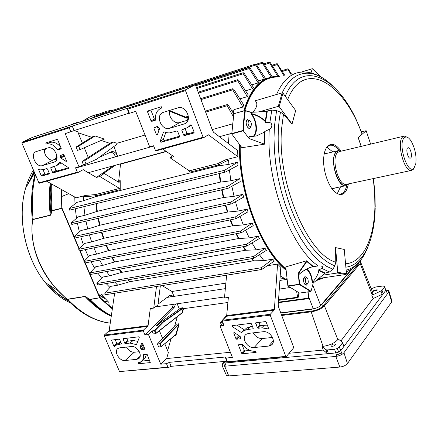 <?xml version="1.0" encoding="UTF-8"?>
<svg xmlns="http://www.w3.org/2000/svg" width="438" height="438" viewBox="0 0 438 438"><rect width="100%" height="100%" fill="white"/><g stroke="black" fill="none" stroke-linecap="round" stroke-linejoin="round"><path stroke-width="0.66" d="M407.581 148.017C405.643 149.632 408.046 158.786 410.247 158.184L410.773 157.899C412.684 156.218 410.286 147.157 408.085 147.743L407.581 148.017M341.344 151.115L338.525 150.562L336.647 151.466C328.801 156.946 337.167 187.984 345.806 185.685L348.61 183.861M414.041 168.017L415.782 163.763C416.653 155.813 415.076 148.214 411.052 140.959C408.528 137.176 406.267 136.114 404.279 137.784C397.354 143.582 407.893 175.934 414.041 168.017M407.658 137.412L404.307 136.065L402.73 136.891C396.226 142 404.165 172.435 411.441 170.431L413.242 169.418L414.315 167.683M265.51 122.514L265.406 121.846C261.842 117.942 257.292 115.38 251.762 114.148L251.335 113.595C256.914 114.833 261.552 117.373 265.247 121.206L266.813 111.537L267.279 111.433L265.51 122.514L269.857 122.624C271.286 123.083 271.938 124.135 271.812 125.794L271.27 127.589L270.191 128.903L264.776 131.488L264.601 144.157L249.063 138.55L243.03 130.475L243.681 120.291L244.875 110.655L233.739 113.77L244.924 110.546M249.063 138.55L249.096 136.464L249.512 136.76L256.438 135.939L264.486 132.09L264.776 131.488M249.561 120.68L247.541 119.64L246.123 121.978C246.293 125.832 247.497 127.973 249.731 128.4L251.111 126.418L249.731 128.4C247.125 129.172 244.667 121.112 247.12 119.815L247.541 119.64L249.561 120.68M306.824 277.801L305.105 276.641L303.496 279.504C303.611 282.871 304.547 284.766 306.304 285.198L307.722 283.572L306.304 285.198L303.983 282.789C303.107 279.439 303.479 277.385 305.105 276.641L306.824 277.801M324.317 153.426L327.23 153.273M326.37 153.475L324.257 153.722M348.347 184.19C346.244 194.187 341.892 196.908 335.284 192.359C328.533 187.021 322.888 170.705 323.677 158.529C323.917 154.258 324.733 150.842 326.14 148.268C330.23 142.257 335.174 143.144 340.967 150.935M339.05 150.513C336.006 146.599 333.011 144.841 330.055 145.241L327.148 146.746M324.969 273.153L329.442 271.971L332.875 269.239L334.867 265.784L335.776 262.214L335.557 247.607L337.769 272.326L346.474 273.766L344.246 249.436L335.557 247.607M332.798 151.931L326.879 147.097M240.238 145.449C239.345 191.981 260.829 248.264 285.987 268.959M317.462 279.543L325.193 277.511M346.474 273.766L345.993 274.44L319.11 278.409L319.505 277.851M306.742 260.752L313.427 266.6L318.256 265.943C322.138 265.756 323.403 266.605 322.061 268.499L318.437 269.934L325.018 272.962L324.919 273.345L313.219 283.041L311.046 291.259L310.608 291.516L299.389 284.525L288.242 286.14L287.87 285.894L299.691 284.202L299.389 284.525L299.264 284.24L298.229 273.323L306.742 260.752L285.762 266.912L287.87 285.894M233.843 113.853L231.757 133.929L241.913 147.715L264.601 144.157M292.058 124.036L295.666 110.54L282.975 93.124L279.148 106.637L292.058 124.036L283.479 114.219L280.49 112.172L276.581 110.617L271.795 110.097L264.289 111.553M252.945 112.221C257.216 107.135 257.977 103.324 255.223 100.784L282.121 92.851L282.975 93.124M275.874 77.033C261.94 78.008 251.582 89.182 244.815 110.562M264.486 132.09L264.344 143.79M266.813 111.537L251.182 112.314M324.919 273.345L318.853 270.591L318.437 269.934M306.764 260.955L313.099 266.649C308.653 267.728 304.421 269.901 300.391 273.175M313.427 266.6L313.104 266.649M318.853 270.591C318.092 274.44 315.984 278.36 312.535 282.351L312.13 282.581L313.219 283.041M299.652 273.783L299.247 274.128C303.446 270.454 307.919 267.952 312.677 266.632L306.83 261.486L298.535 273.509L298.229 273.323M233.788 113.803L231.762 133.798M251.5 112.314L267.038 111.405M302.154 71.848L301.744 72.084M311.013 72.922L312.289 68.717M337.632 193.914L340.206 194.165C343.392 193.58 345.587 190.656 346.792 185.394M337.244 193.711L340.545 186.802M361.158 146.38L358.175 137.592L361.936 133.776L361.952 133.136L357.277 122.038C337.605 76.825 301.169 58.013 285.253 96.251M332.075 188.866L334.09 188.176M334.95 187.995L332.256 189.106M251.116 113.491L251.543 112.44L251.116 113.491L251.434 114.455L251.762 114.148C255.113 118.786 256.652 124.063 256.383 129.987C256.082 133.119 255.13 135.282 253.531 136.475M299.127 274.352L298.535 273.509L299.127 274.352L299.548 273.98M251.489 112.303L267.087 111.394L265.406 121.846L265.247 121.206M251.478 112.309L251.144 112.292M243.468 130.842L244.13 120.362L245.318 110.748L244.875 110.655L251.286 112.517L245.253 110.584M312.677 266.632L313.099 266.649C307.969 267.53 301.475 272.201 299.461 274.046M306.83 261.486L306.792 261.103M311.046 291.259L299.691 284.202L298.53 273.832L298.103 273.87M288.242 286.14L299.483 293.038M370.619 144.118L366.163 130.727L358.251 137.576L361.202 146.369M366.163 130.727L361.432 131.794M322.702 275.19L337.282 273.011L337.769 272.326M345.993 274.44L337.282 273.011M279.148 106.637L278.283 106.357L282.121 92.851M259.006 111.86L278.283 106.357M61.473 196.591L68.793 193.667M114.542 293.925L109.982 293.98M104.731 294.046L101.304 294.084L101.331 294.511L108.942 302.516L109.171 305.905M114.17 109.856L106.637 111.192L98.572 114.219L92.018 118.112M61.216 189.402L61.796 208.417L52.144 210.809L51.547 211.658L51.109 214.116L50.293 215.343L33.168 219.526L32.604 220.571C28.777 246.857 42.924 278.891 66.401 298.568L67.671 299.198L84.967 296.389L89.927 299.346L99.678 297.796L84.912 262.953M99.678 297.796L90.047 299.532L85.076 296.559L67.781 299.368L66.346 298.711L58.517 290.947C38.966 271.669 29.549 243.621 32.412 220.407L33.113 219.312L50.239 215.124L50.923 213.936L51.355 211.472L52.089 210.574L61.736 208.181M99.798 297.982L112.342 308.927M99.826 297.336L101.468 296.772M79.015 249.041L61.796 208.417M92.21 318.043C83.121 313.898 74.504 307.454 66.346 298.711L58.517 290.947L45.317 282.598C52.998 292.08 61.429 298.886 70.606 303.014M66.401 298.568L66.45 298.798C80.291 313.307 94.893 321.426 110.25 323.162M84.173 261.207L79.749 250.771M111.301 316.012C104.496 312.633 97.909 307.903 91.542 301.831L88.794 298.886M108.788 314.698C102.519 311.423 96.431 306.95 90.518 301.284L86.571 297.079M35.045 173.826C31.481 188.247 30.605 203.774 32.412 220.407L32.604 220.571M50.863 183.571C49.833 193.366 49.85 203.489 50.923 213.936L51.109 214.116M51.399 183.878L50.731 197.467L51.547 211.658M248.62 120.718C247.486 123.943 248.215 125.941 250.804 126.724L251.505 124.348L251.034 122.465C250.284 120.915 249.479 120.335 248.62 120.718M305.549 282.099C306.77 284.371 307.695 284.35 308.336 282.028L307.947 279.269C305.855 276.816 305.056 277.758 305.549 282.099M108.81 305.615L109.133 305.357M108.87 305.664L109.15 305.625M163.39 322.072L154.91 330.695L154.439 330.619L163.073 321.848L182.635 308.16L180.281 308.489L180.336 308.106L182.684 307.777L182.964 308.357L163.39 322.072L160.686 322.16L157.313 325.571L156.01 325.741L174.16 307.41L175.665 303.988M234.012 332.42L240.068 336.368L240.407 336.964L240.303 338.788L236.662 339.226L235.951 338.738L233.722 333.017L234.012 332.42M244.453 329.934L236.859 325.023M241.568 332.688L232.26 326.551L232.063 325.653L250.76 323.359L251.489 323.846L253.18 328.265L253.054 328.812L247.207 329.529L243.659 330.783L241.568 332.688M156.399 134.614L157.127 135.074L157.412 134.794L159.492 128.854L159.328 128.142L157.587 126.429L154.072 127.485L153.897 128.203L156.399 134.614L157.751 133.82M164.097 131.843L163.451 132.09L160.155 141.392L160.91 142.323L179.35 137.089L179.558 136.355L177.675 131.444L176.925 130.978L169.303 132.938L166.697 132.73L164.097 131.843M66.237 161.469L60.723 158.003L60.362 155.375L63.324 154.488L63.981 154.921L66.428 160.795L66.237 161.469M59.825 162.104L68.273 167.513L68.416 168.52L53.233 172.824L52.593 172.397L50.759 168.05L50.874 167.415L56.759 165.548L59.825 162.104M142.585 343.397L141.698 343.129L139.957 347.438L141.611 349.551L144.567 349.228L144.786 348.686L142.585 343.397M135.999 344.553L136.547 344.449L139.268 337.632L138.605 336.811L123.083 338.711L124.677 343.157L125.306 343.6L129.927 343.063L135.999 344.553L136.76 343.907M278.847 76.469C273.766 76.157 268.943 77.312 264.382 79.94C255.535 85.125 248.855 95.38 244.327 110.699M243.829 110.847C248.368 95.336 255.102 84.967 264.032 79.732L271.078 76.891L279.532 76.338M291.505 74.06L288.067 68.733L288.209 69.642L290.805 74.192M237.708 79.694L237.724 80.734L247.339 96.628L248.247 94.975L238.683 80.231L237.708 79.694M243.21 72.703L243.254 73.715L252.469 88.7L253.487 87.48L244.147 73.239L243.21 72.703M249.173 67.54L249.249 68.531L258.179 82.919L259.285 82.07L250.076 68.082L249.173 67.54M242.909 107.047L243.687 104.852L233.766 89.259L232.764 88.733L232.742 89.801L242.909 107.047L234.308 109.566L233.186 113.048M272.151 76.661L263.161 62.804L262.389 62.234L262.466 63.203L270.941 76.924M284.766 75.341L277.161 63.62L277.281 64.55L283.813 75.522M278.99 76.289L270.295 62.629L269.562 62.065L269.666 63.012L277.708 76.223M255.562 64.074L255.661 65.043L264.393 79.097L265.592 78.599L256.422 64.621L255.562 64.074M108.35 112.845L108.695 111.63L255.584 64.063M104.249 173.464L99.831 176.519L119.601 188.46L120.22 189.676L120.204 180.62L119.508 182.126L118.337 182.071L104.249 173.464L102.968 173.809L115.32 165.285M118.545 182.175L120.559 163.845M258.524 80.915L264.393 79.097M233.317 116.546L227.191 105.695L227.267 104.583L228.308 105.104L233.722 113.924M169.922 110.699L186.128 117.285L187.064 118.293L169.758 111.274M116.913 143.297L117.209 144.064L96.814 159.114L86.034 164.047L84.66 160.719L113.283 142.076L116.913 143.297L145.033 135.046M80.066 149.572L78.681 146.215L95.112 135.966L104.337 139.07L80.066 149.572L77.482 150.338L76.102 146.993L82.366 143.095L77.729 131.8L74.088 130.584L65.24 133.65L78.982 166.818L83.444 164.781L82.076 161.458L88.257 157.439L84.277 147.748M109.933 143.352L101.178 140.434M91.701 137.28L78.123 132.758M113.283 142.076L110.743 142.826L88.257 157.439M95.112 135.966L92.555 136.749L82.366 143.095M129.418 113.338L128.925 113.218L127.025 108.4L185.592 89.779L185.488 90.6L127.748 109.111L129.418 113.338L135.72 111.345L149.681 146.872L153.601 145.766L155.457 150.502L203.101 137.275L203.665 137.691L208.373 134.784L237.861 156.689L225.493 159.837L228.592 160.018L228.888 164.376L237.697 162.175L237.987 165.378L225.477 172.03L224.71 171.899L224.3 171.039L224.634 170.283L237.697 162.175M227.902 302.499L183.517 308.67L183.106 308.691L183.319 308.199L182.684 307.777M177.335 316.679L174.68 325.971M171.072 338.607L167.623 350.674M164.77 343.731L168.373 352.491L166.643 358.563L160.757 364.202L148.46 334.528L152.035 330.914L153.284 333.937L155.687 333.647L154.439 330.619L152.035 330.914M230.372 352.272L166.643 358.563M159.432 330.734L162.64 338.536L157.428 343.972L158.666 346.973L161.146 346.682L175.78 334.566L161.255 346.557M238.469 345.204L238.759 344.613L242.225 344.252L242.86 344.586C246.37 349.25 250.618 351.495 255.606 351.325L256.027 352.409L242.318 353.734L241.606 353.247L238.469 345.204L239.017 344.586M226.621 275.184L224.464 297.971L228.373 297.413L226.687 315.563L274.369 309.436L277.582 264.07L280.791 267.361L278.201 304.881L278.475 306.786L293.564 347.11L293.509 347.958L286.266 356.636L227.475 361.991L226.857 361.219L171.099 366.338L168.876 367.329L119.514 371.583L167.929 367.164L166.484 363.66L169.457 362.335L225.203 357.025L226.019 358.043L232.403 357.441L220.002 325.877L222.871 322.625M226.019 358.043L227.47 361.728L285.795 356.401L270.219 315.136L222.28 321.103L223.96 325.401L220.002 325.877M254.144 347.531C247.377 348.571 240.84 337.687 246.205 334.287L248.685 333.362L263.216 331.73C270.087 330.575 276.794 341.558 271.379 345.062L268.68 346.069L254.144 347.531L262.291 338.547C258.398 338.601 255.392 336.702 253.279 332.847M258.075 328.276L257.341 327.783L255.754 322.817L265.423 321.596L266.162 322.094L268.516 328.297L268.39 328.85L267.892 328.867L261.738 327.854L258.075 328.276L260.911 325.505L259.926 324.843L258.978 322.368M126.533 347.077C128.509 350.537 131.088 352.256 134.263 352.245L139.3 351.709M272.502 337.457L262.291 338.547M277.582 264.07L267.41 265.735M226.408 316.28L222.356 320.277L270.284 314.276L274.111 310.17L226.408 316.28L226.687 315.563M274.369 309.436L274.111 310.17M222.356 320.277L222.28 321.103M270.284 314.276L270.219 315.136M113.913 146.495L117.647 156.24C116.19 152.917 114.269 151.384 111.887 151.636L99.169 157.373M166.413 151.548L120.658 164.091M232.074 111.23L234.308 109.566M172.572 155.78L169.977 157.713L189.216 170.853L217.812 163.62L225.493 159.837M228.592 160.018L218.431 164.956L189.835 172.15L189.216 170.853M203.665 137.691L156.032 150.891L155.457 150.502M224.634 170.283L69.204 208.543L76.71 202.427L83.488 200.735L95.982 196.591L218.485 165.849L228.888 164.376M229.118 134.055L228.444 143.538M220.013 136.557L219.695 136.902M225.871 283.134L171.948 291.484L162.109 285.581M174.012 296.367L171.948 291.484M179.405 309.102L177.149 303.775M296.668 291.67L297.616 297.227L298.004 297.709L298.574 296.395L298.043 292.37M312.71 284.963L320.649 305.461C318.957 307.104 316.499 308.204 313.29 308.768L308.779 297.199L308.982 298.585L308.702 298.114L307.826 291.916M251.79 84.89L258.179 82.919M245.554 90.808L252.469 88.7M239.893 98.862L247.339 96.628M185.592 89.779L195.047 84.852L195.616 85.306L212.649 130.831L213.667 132.331L237.637 150.513L237.861 156.689M229.413 169.939L230.886 180.763L239.728 178.671L240.243 181.661L228.083 188.302L227.317 188.17L226.939 187.305L227.289 186.544L239.728 178.671M231.861 186.238L234.051 196.312L242.92 194.33L243.621 197.138L231.669 203.851L231.029 203.823L230.569 203.046L230.925 202.093L242.92 194.33M235.447 201.726L238.228 211.039L247.109 209.167L247.979 211.806L236.12 218.666L235.485 218.639L235.058 217.856L235.43 216.909L247.109 209.167M240.051 216.394L243.32 224.918L252.206 223.15L253.241 225.625L241.382 232.704L240.752 232.677L240.358 231.894L240.747 230.952L252.206 223.15M245.598 230.191L249.299 237.883L258.174 236.219L259.373 238.529L246.922 245.953L246.441 245.099L246.84 244.163L258.174 236.219M252.069 243.041L256.148 249.841L265.006 248.269L266.386 250.405L253.728 258.245L253.295 257.391L253.586 256.564L265.006 248.269M259.499 254.823L263.922 260.643L272.754 259.159L274.347 261.092L261.585 269.551L261.349 267.744L272.754 259.159M280.2 275.913L285.434 278.962L280.063 277.884M287.06 278.716L285.434 278.962M323.77 277.884L316.017 280.731M286.129 270.262C260.375 249.616 238.256 191.8 239.438 144.37M61.194 148.236L61.041 148.909L58.101 149.801L57.537 149.528C54.071 144.962 50.299 143.144 46.22 144.064L45.7 142.98L57.039 139.421L57.696 139.848L61.194 148.236M70.852 131.876L69.204 127.88L21.9 143.051L38.905 182.86L77.367 172.183L75.544 167.792L78.982 166.818M47.852 147.934C54.192 145.558 60.734 159.328 54.553 161.972L42.387 165.608C36.162 167.836 29.735 154.275 35.817 151.696L47.852 147.934M46.844 168.57L47.479 168.997L49.313 173.328L49.182 173.968L41.834 176.054L41.205 175.633L38.664 169.659L38.779 169.03L43.997 169.396L46.844 168.57M188.061 120.078L179.739 122.536C174.149 124.529 167.464 116.043 170.075 110.266M44.736 148.893C42.94 153.891 48.919 161.485 53.37 159.865L56.863 158.835M113.212 165.865L96.415 177.434L99.831 176.519M96.415 177.434L83.138 169.659L77.959 172.534L39.497 183.188L38.905 182.86M46.658 181.206L76.179 197.823L85.733 195.392L95.336 194.592L119.601 188.46M187.743 120.171L187.064 118.293M74.788 197.04L74.98 203.834M75.331 208.762L76.519 218.294M77.378 223.123L79.382 231.932M80.729 236.744L83.401 244.782M85.279 249.638L88.471 256.821M90.984 261.782L94.553 268.007M97.888 273.115L101.671 278.256M106.149 283.567L109.889 287.432M261.349 267.744L104.77 293.203L110.869 286.332L117.707 285.182L130.004 281.661L253.197 260.829L263.922 260.643M114.789 282.088L117.707 285.182M253.701 256.465L96.891 283.512L102.777 277.046L109.62 275.83L121.846 272.332L245.318 250.29L256.148 249.841M106.527 271.549L109.62 275.83M246.84 244.163L89.949 272.901L95.774 266.715L102.618 265.428L114.816 261.908L238.42 238.557L249.299 237.883M99.623 260.112L102.618 265.428M240.747 230.952L83.904 261.475L89.795 255.474L96.634 254.111L108.827 250.525L232.441 225.794L243.32 224.918M93.913 247.87L96.634 254.111M235.43 216.909L78.763 249.288L84.83 243.391L91.657 241.951L103.872 238.272L227.388 212.101L238.228 211.039M89.352 234.867L91.657 241.951M230.925 202.093L74.548 236.394L80.915 230.525L87.737 229.003L99.995 225.203L223.298 197.538L234.051 196.312M85.974 221.141L87.737 229.003M227.289 186.544L71.323 222.811L78.156 216.881L84.956 215.272L97.302 211.324L220.27 182.131L230.886 180.763M83.904 206.67L84.956 215.272M120.22 189.676L95.955 195.781L83.357 196.854L83.488 200.735M83.357 196.854L85.733 195.392M160.33 285.866L157.926 304.985L153.733 308.089L156.492 286.485M119.514 371.583L104.233 335.809L104.343 335.054L109.144 330.679L114.647 293.23M104.343 335.054L143.407 330.164L143.308 330.942L144.973 334.95L148.46 334.528M153.733 308.089L150.283 308.582L148.071 325.675L143.407 330.164M158.03 304.136L169.429 295.699L170.776 295.163L173.59 296.427M320.649 305.461L351.698 269.003M280.742 312.847L313.29 308.768M83.904 261.475L84.446 263.041L240.993 232.781M96.891 283.512L97.477 285.05L253.805 258.272M104.77 293.203L105.377 294.725L261.393 269.529M89.949 272.901L90.513 274.456L247.01 245.981M69.204 208.543L69.631 210.158L225.198 172.096M78.763 249.288L79.278 250.87L235.754 218.737M74.548 236.394L75.035 237.987L231.324 203.922M71.323 222.811L71.783 224.415L227.776 188.373M308.982 298.585L278.354 302.674M239.876 144.962C238.88 191.926 260.637 248.888 286.063 269.633M316.471 280.358L322.976 278.092M308.779 297.199L308.078 291.878M121.134 344.082L121.342 343.54L119.673 339.603L119.048 339.16L111.487 340.102L113.727 346.015L114.466 346.42L115.84 345.215L121.37 343.896M147.278 354.66L146.642 354.205L143.686 354.517L143.423 354.911C143.828 357.928 143.084 360.184 141.195 361.673L138.069 362.823L138.627 363.748L150.294 362.587L147.278 354.66M136.771 359.335L138.589 358.7C143.275 355.979 137.105 345.538 131.384 346.529L119.683 347.843L118.008 348.434C113.376 351.084 119.421 361.416 125.06 360.518L136.771 359.335L140.122 356.28M166.484 363.66L160.757 364.202M143.308 330.942L104.233 335.809M144.973 334.95L172.03 307.711L173.541 304.295M171.466 296.75L169.621 295.568M167.929 367.164L168.876 367.329M169.457 362.335L171.099 366.338M225.203 357.025L226.857 361.219M126.735 338.24L127.666 340.446L128.509 341.043L133.119 340.501L137.8 341.306M142.974 344.339L143.084 345.319L143.719 346.113M141.863 361.082L149.637 360.315M146.412 354.233L145.536 357.134L142.361 360.49M118.183 343.381L120.691 342.007M115.172 339.625L116.738 343.321L117.499 343.912M195.047 84.852L32.571 137.308L22.048 142.323L127.025 108.4M21.9 143.051L22.048 142.323M95.506 196.733L95.101 194.631M86.034 164.047L83.444 164.781M110.568 152.167C112.681 152.424 114.34 153.984 115.55 156.837M77.367 172.183L77.959 172.534M128.925 113.218L74.077 130.59L72.199 126.024M69.204 127.88L69.779 126.987M68.509 167.759L56.967 171.034L56.108 170.464L54.394 166.391M57.11 165.334L61.183 162.832M64.605 156.41L63.806 154.658M60.8 147.299C57.449 143.144 53.863 141.512 50.036 142.405L49.187 141.879M49.27 173.224L45.59 174.269L44.742 173.7L43.001 169.599M285.795 356.401L286.266 356.636M185.488 90.6L203.101 137.275M162.755 149.029L173.864 156.667L169.977 157.713M182.088 129.484L181.803 130.25L183.692 135.183L184.447 135.654L193.859 132.988L194.149 132.216L191.526 125.295L190.661 124.868L187.705 127.589L182.088 129.484M151.055 120.91L151.789 121.37L155.271 120.308L155.528 119.744C155.014 114.307 156.766 110.513 160.79 108.356L161.846 107.951L161.315 106.73L147.672 111.017L147.486 111.75L151.055 120.91L154.362 119.07L155.512 119.634M163.467 112.303L162.591 112.659C155.09 116.015 161.896 131.039 169.637 128.318L185.126 123.658C192.742 120.198 185.794 104.945 177.888 107.858L163.467 112.303M218.047 163.533L218.901 164.797L218.962 165.75M127.387 108.482L127.748 109.111M165.799 132.506L163.39 139.279L164.398 140.527L179.509 136.234M157.258 126.527L158.863 130.65M150.842 110.015L154.362 119.07M191.422 125.109L188.652 126.949M185.093 128.613L186.856 133.234L187.869 133.864L194.1 132.09M226.709 315.344L220.396 322.461L222.696 322.176M252.502 326.491L250.076 326.775L246.599 328.007L244.897 329.617M240.101 336.395L238.595 335.804L238.365 335.212M250.027 350.416L245.165 350.893L244.207 350.241L241.891 344.284M267.311 325.127L260.911 325.505M180.281 308.489L160.686 322.16M161.069 346.71L159.832 343.704L157.428 343.972M176.41 324.164L178.83 323.77L178.605 324.591L160.303 343.775L159.832 343.704L178.775 323.868L176.41 324.164L162.64 338.536M154.91 330.695L155.961 333.241L155.687 333.647M183.319 308.199L183.517 308.67L182.296 312.973L181.923 312.863L155.868 333.504M175.78 334.566L176.158 334.676L178.983 324.7L178.605 324.591L175.78 334.566M220.396 322.461L221.206 324.514M84.66 160.719L82.076 161.458M78.681 146.215L76.102 146.993M331.013 345.368L330.975 346.14C332.387 346.595 333.844 346.195 335.333 344.952L335.371 344.18C333.959 343.731 332.508 344.126 331.013 345.368M377.123 290.274L373.088 291.363L373.11 290.805L377.145 289.721L377.123 290.274M360.775 262.45L372.743 292.688L372.711 293.898L371.818 295.294L382.024 290.449L384.531 287.131L384.537 286.288L382.555 286.063L375.76 286.983L371.019 288.888M340.83 341.032L373.061 298.612L383.277 293.734L385.769 290.399L384.717 286.748M223.435 362.626L225.006 362.976L223.489 362.697L223.057 361.569M289.08 353.269L323.239 350.071L327.208 353.411L335.793 352.951L339.319 351.834L335.793 352.951L225.006 362.976L231.302 362.407L234.155 361.383M322.045 346.447L326.02 349.759L327.142 349.951L334.539 349.261L337.331 348.489L339.324 347.066L342.417 342.959L342.434 342.27L338.251 339.045L337.824 339.603C334.517 343.135 329.59 345.385 323.041 346.349L322.045 346.447L323.239 350.071M360.036 261.103L360.808 262.077L360.173 263.534L324.438 305.899C321.415 308.878 316.997 310.865 311.188 311.851L281.727 315.48M383.228 293.794L343.89 346.474L342.576 342.625M371.818 295.294L373.061 298.612M281.475 314.807L311.878 311.046C316.712 310.224 320.386 308.571 322.905 306.091L358.727 263.753L359.16 262.198M359.127 263.156L358.706 262.992M384.531 287.131L385.769 290.399M339.319 351.834L340.759 350.674L343.89 346.474M386.004 290.12L388.78 290.624L388.73 292.042L343.94 352.7C342.138 354.692 339.423 355.941 335.782 356.444L224.645 366.217L222.208 365.779L222.646 363.628L223.5 362.719M389.026 291.456L391.764 300.556L391.731 301.913L347.454 363.551C345.79 365.44 343.266 366.606 339.872 367.055L228.756 375.919L226.473 375.481L226.161 374.78M336.882 354.972L341.322 352.935M280.829 313.066L311.544 309.223L315.344 308.336M319.439 306.501L321.837 304.602L352.727 268.291M358.908 263.528L358.645 262.805M341.043 151.187L338.755 150.771L336.718 151.69C327.794 158.277 339.915 193.289 347.909 184.354L348.309 183.927M403.896 136.163L339.636 151.526L337.873 152.375C330.575 157.516 338.382 186.473 346.442 184.327L346.891 184.228M283.479 114.219L281.65 128.214C276.553 181.376 307.465 254.494 335.776 262.214M345.56 263.769C363.135 262.707 374.287 238.349 374.912 206.791L374.665 192.928L373.275 178.589M329.442 271.971L322.061 268.499M318.256 265.943C290.657 247.393 265.581 179.848 269.31 129.478M276.581 110.617L274.456 126.067L274.002 138.293L274.462 151.198L275.847 164.524L278.141 178.014L281.289 191.39L285.231 204.387L289.879 216.739L295.141 228.214L300.901 238.606L307.033 247.727L313.422 255.436L319.937 261.634L326.458 266.244L332.875 269.239M269.857 122.624L271.795 110.097M334.867 265.784C319.16 260.216 301.59 237.774 290.29 206.528C279.017 175.293 275.288 138.058 280.49 112.172M346.146 270.18C355.804 267.613 363.129 259.674 368.128 246.37M375.196 208.192L375.191 208.373C374.517 240.232 363.485 265.094 345.867 267.169M276.548 94.493C282.932 80.138 291.407 72.659 301.974 72.073C307.575 71.739 313.186 73.009 318.809 75.883M332.524 85.804C314.418 67.649 293.438 68.35 282.203 92.878M299.554 293.049L310.608 291.516M231.899 133.524L243.03 130.475M243.375 130.748L231.757 133.929M321.054 77.033L312.354 68.711L301.804 71.958M361.936 133.776C343.77 82.897 303.967 57.969 287.673 99.568M231.822 133.639L233.804 113.82M320.923 76.962L312.354 68.793M249.096 136.464L249.874 136.755M252.573 136.59C257.582 134.68 256.832 120.85 251.434 114.455M312.13 282.581C311.588 276.269 309.699 271.806 306.463 269.189M306.885 268.959C310.071 271.642 311.955 276.104 312.535 282.351M98.534 294.314L105.087 298.486M34.065 171.532L28.41 183.374M48.437 284.569C54.383 291.265 60.762 296.406 67.578 299.992M104.655 302.078L107.261 300.769M107.595 301.114L105.021 302.412M68.213 300.654C60.926 296.92 54.131 291.429 47.824 284.18M27.813 184.387L33.934 171.225M99.891 114.663L105.18 113.864M104.375 114.126L99.267 114.948M108.416 111.893L98.358 115.369M61.703 207.804L62.037 207.935L61.944 208.767L61.703 207.804M78.336 121.994L69.445 125.405M45.738 148.586L44.457 150.831M35.473 174.822C32.259 188.668 31.47 203.495 33.113 219.312L33.168 219.526M44.523 149.873L45.18 148.756M97.411 114.192L89.303 117.231L82.711 121.118M52.106 184.272L51.509 197.237L52.144 210.809M56.497 158.945L57.055 157.275M50.293 215.343L50.239 215.124C49.045 204.113 49.023 193.47 50.173 183.188M55.385 159.273L56.841 155.255M57.017 156.382L56.075 159.065M89.927 299.346L90.047 299.532C96.858 306.49 103.959 311.878 111.345 315.699M111.301 315.99C104.474 312.579 97.888 307.859 91.542 301.831L90.518 301.284C96.426 306.923 102.536 311.396 108.843 314.698M67.671 299.198L67.781 299.368C81.337 313.46 95.495 321.377 110.256 323.118M111.274 316.198C102.098 312.053 93.371 305.51 85.076 296.559L84.967 296.389M85.224 262.893L99.727 297.123L99.535 297.468L100.017 298.212L99.76 297.205M33.425 170.032C30.184 175.309 27.605 181.294 25.689 187.973C16.874 217.396 25.366 258.327 45.317 282.598C25.262 258.25 16.814 217.522 25.689 187.973L34.629 172.857M28.924 182.509L34.213 171.877M243.884 329.776L241.146 332.568M66.488 161.091L65.87 161.392M288.209 69.642L282.368 71.465M237.724 80.734L198.529 93.086M243.254 73.715L196.826 88.542M249.249 68.531L195.781 85.738M232.742 89.801L200.971 99.618M262.466 63.203L256.712 65.059M277.281 64.55L272.491 66.072M269.666 63.012L264.393 64.698M255.661 65.043L108.317 112.643M118.928 180.949L120.204 180.62M227.191 105.695L205.641 112.106M188.466 117.22L186.752 117.734M180.784 313.969L181.633 313.854L182.296 312.973M178.83 323.77L178.983 324.7M175.304 335.163L175.485 335.579L176.158 334.676M175.485 335.579L174.68 335.672M208.827 134.915L207.535 135.276M95.336 194.592L95.982 196.591M218.485 165.849L217.812 163.62M297.616 297.227L278.552 299.811M308.702 298.114L278.387 302.171M83.62 169.752L82.218 170.147M147.759 326.348L108.816 331.336M109.144 330.679L148.071 325.675M96.831 211.455L95.938 203.725M96.415 203.61L97.302 211.324M220.27 182.131L219.153 173.596M219.624 173.475L220.752 182.038M99.525 225.329L97.997 218.359M223.298 197.538L221.617 189.813M98.473 218.25L99.995 225.203M222.093 189.703L223.78 197.456M103.401 238.398L101.408 232.244M227.388 212.101L225.307 205.263M101.884 232.14L103.872 238.272M225.789 205.159L227.875 212.025M114.345 262.023L111.914 257.736M112.396 257.643L114.816 261.908M238.42 238.557L236.016 233.777M236.493 233.684L238.907 238.496M129.533 281.771L127.688 279.882M128.186 279.8L130.004 281.661M253.197 260.829L251.45 258.716M251.91 258.639L253.679 260.78M108.356 250.64L106.056 245.379M232.441 225.794L230.12 219.925M106.533 245.28L108.827 250.525M230.596 219.827L232.928 225.723M121.375 272.447L119.048 269.271M245.318 250.29L243.057 246.742M119.536 269.184L121.846 272.332M243.528 246.654L245.8 250.235M172.03 307.711L174.16 307.41M134.263 352.245L125.06 360.518M133.119 340.501L129.927 343.063M128.509 341.043L125.306 343.6M127.666 340.446L124.677 343.157M123.675 338.607L123.007 339.204M142.887 344.553L139.957 347.438M143.084 345.319L140.105 348.007M144.239 347.372L141.611 349.551M143.921 346.606L141.052 349.239M140.686 362.002L138.627 363.748M143.845 354.501L143.423 354.911M120.839 342.352L118.233 344.416M116.738 343.321L113.727 346.015M112.09 339.992L111.416 340.589M55.27 161.502L53.869 162.241M53.37 159.865L42.387 165.608M56.967 171.034L53.233 172.824M56.108 170.464L52.593 172.397M53.168 166.747L50.759 168.05M59.962 162.093L59.617 162.29M63.882 155.446L60.378 157.412M64.342 156.24L60.723 158.003M61.95 154.899L60.187 155.868M61.238 148.389L58.101 149.801M61.008 147.787L57.537 149.528M50.036 142.405L46.22 144.064M45.59 174.269L41.834 176.054M44.742 173.7L41.205 175.633M39.54 169.194L38.664 169.659M179.739 122.536L169.637 128.318M186.418 122.728L184.075 124.085M163.39 139.279L160.155 141.392M164.398 140.527L160.91 142.323M163.911 131.794L163.451 132.09M156.377 126.79L153.897 128.203M155.353 119.689L151.789 121.37M150.579 110.097L147.486 111.75M183.976 128.936L181.803 130.25M187.869 133.864L184.447 135.654M186.856 133.234L183.692 135.183M273.339 340.797L268.68 346.069M233.377 325.445L232.26 326.551M253.219 328.544L252.874 328.872M250.076 326.775L247.207 329.529M240.457 338.525L240.123 338.848M239.553 336.455L236.662 339.226M238.595 335.804L235.951 338.738M234.242 332.447L233.722 333.017M256.372 352.059L256.027 352.409M245.165 350.893L242.318 353.734M244.207 350.241L241.606 353.247M259.926 324.843L257.341 327.783M256.225 322.702L255.644 323.353M268.494 328.237L267.892 328.867M264.563 325.078L261.738 327.854M155.961 333.241L181.923 312.863L183.106 308.691M160.303 343.775L161.343 346.31M181.633 313.854L181.452 313.444M323.041 346.349L311.188 311.851M372.18 294.823L360.173 263.534M337.824 339.603L324.438 305.899M340.748 350.685L342.171 354.26M334.539 349.261L336.931 356.291M224.437 361.438L226.15 366.086M381.022 291.139L382.215 294.478M382.024 290.449L383.277 293.734M326.02 349.759L327.208 353.411M327.142 349.951L328.401 353.619M337.331 348.489L338.694 352.152M339.324 347.066L340.759 350.674M342.417 342.959L343.841 346.546M232.671 361.52L232.852 361.974M231.029 361.668L231.302 362.407M339.872 367.055L335.782 356.444M347.454 363.551L343.94 352.7M228.756 375.919L224.645 366.217M391.731 301.913L388.73 292.042M321.837 304.602L322.521 306.501M311.544 309.223L312.19 311.002M358.103 263.419L358.372 264.18M324.202 153.995L338.032 150.677M346.863 184.234L411.441 170.431M331.911 188.641L345.806 185.685M324.58 153.601L325.089 153.481M329.365 145.411L330.055 145.241M375.218 207.218L374.933 193.087L373.494 178.545M346.294 271.795C352.212 269.447 357.244 265.264 361.388 259.258M313.477 266.594L312.967 266.671M245.192 110.535L251.062 112.276M312.321 68.689L301.957 71.865M244.962 110.518L233.739 113.77M310.723 291.516L299.526 293.066L288.062 286.08M105.717 299.149L98.868 295.097M102.005 113.792L106.292 112.407L98.287 115.413L95.172 117.099M61.55 189.588L62.032 207.88M74.854 123.083L69.324 125.443M45.202 148.75L44.517 149.911M93.935 115.276L89.078 117.324L82.47 121.2M62.201 208.559L79.256 248.811M80.061 250.711L84.408 260.966M112.424 308.347L100.067 297.643M231.779 133.327L219.443 136.711M166.122 151.345L88.454 172.654M232.43 123.899L212.189 129.604M153.727 146.078L75.659 168.077M290.022 287.542L279.291 289.085M224.563 296.953L155.32 306.918M287.131 279.345L279.887 280.435M225.351 288.642L167.13 297.402M265.587 78.594L267.875 77.887M227.322 104.562L205.28 111.142M188.384 116.185L185.52 117.039M298.004 297.709L278.513 300.342M241.168 232.781L84.446 263.041M253.991 258.283L97.477 285.05M261.585 269.551L105.377 294.725M247.196 245.992L90.513 274.456M225.313 172.085L69.631 210.158M235.918 218.737L79.278 250.87M231.472 203.916L75.035 237.987M227.908 188.362L71.783 224.415M269.54 62.07L263.873 63.893M277.139 63.625L271.982 65.267M262.362 62.245L256.12 64.266M232.808 88.711L200.62 98.687M249.2 67.529L195.184 84.961M243.238 72.692L196.492 87.655M237.746 79.683L198.19 92.177M288.051 68.739L281.875 70.666M139.311 358.038L138.589 358.7M119.103 342.658L115.84 345.215M111.575 151.723L111.887 151.636M185.526 123.428L185.126 123.658M162.033 107.786L160.79 108.356M272.666 343.6L271.379 345.062M246.599 328.007L243.659 330.783M181.474 313.427L155.797 333.586M161.189 346.644L175.326 335.147M359.231 262.882L359.04 262.34M385.96 290.005L387.362 293.657M223.095 361.564L224.738 366.206M377.145 289.721L377.249 290.027M335.371 344.18L335.513 344.58M226.473 375.481L222.208 365.779"/></g></svg>
